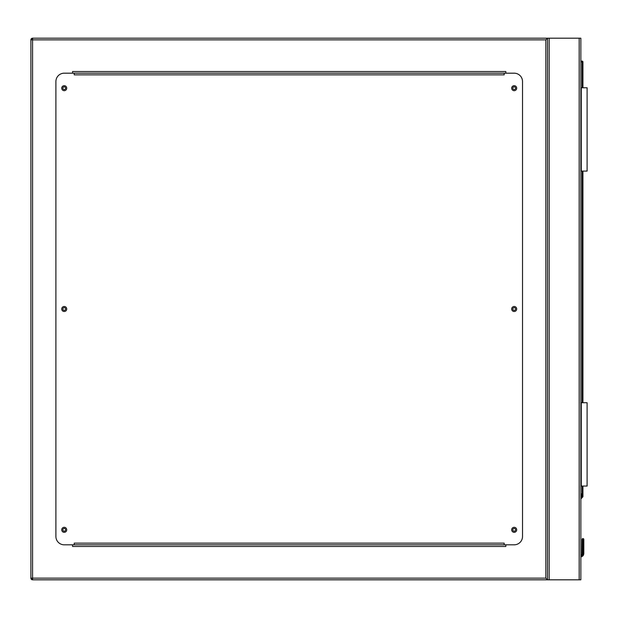 <?xml version="1.0" encoding="UTF-8"?>
<svg xmlns="http://www.w3.org/2000/svg" width="618" height="618" viewBox="0 0 618 618"><rect width="100%" height="100%" fill="white"/><g stroke="black" fill="none" stroke-linecap="round" stroke-linejoin="round"><path stroke-width="0.93" d="M545.856 39.861L32.569 39.861L32.569 38.192L580.85 38.192L580.85 579.808L32.569 579.808L32.569 578.139L545.856 578.139L545.856 39.861L547.517 38.192L547.517 579.808L545.856 578.139M515.566 529.811A1.375 1.375 0 0 0 514.191 528.436A1.375 1.375 0 0 0 512.816 529.811A1.375 1.375 0 0 0 514.191 531.186A1.375 1.375 0 0 0 515.566 529.811M515.566 309A1.375 1.375 0 0 0 514.191 307.625A1.375 1.375 0 0 0 512.816 309A1.375 1.375 0 0 0 514.191 310.375A1.375 1.375 0 0 0 515.566 309M515.566 88.189A1.375 1.375 0 0 0 514.191 86.814A1.375 1.375 0 0 0 512.816 88.189A1.375 1.375 0 0 0 514.191 89.564A1.375 1.375 0 0 0 515.566 88.189M65.608 88.189A1.375 1.375 0 0 0 64.233 86.814A1.375 1.375 0 0 0 62.858 88.189A1.375 1.375 0 0 0 64.233 89.564A1.375 1.375 0 0 0 65.608 88.189M65.608 309A1.375 1.375 0 0 0 64.233 307.625A1.375 1.375 0 0 0 62.858 309A1.375 1.375 0 0 0 64.233 310.375A1.375 1.375 0 0 0 65.608 309M65.608 529.811A1.375 1.375 0 0 0 64.233 528.436A1.375 1.375 0 0 0 62.858 529.811A1.375 1.375 0 0 0 64.233 531.186A1.375 1.375 0 0 0 65.608 529.811M32.569 579.808A1.669 1.669 0 0 1 30.9 578.139A1.669 1.669 0 0 0 32.569 579.808L30.9 578.139L30.9 39.861L32.569 38.192A1.669 1.669 0 0 0 30.9 39.861A1.669 1.669 0 0 1 32.569 38.192M547.517 38.192L547.517 579.808M505.856 73.187L505.856 71.518L72.561 71.518L72.561 73.187M72.561 544.813L72.561 546.482L505.856 546.482L505.856 544.813M66.729 529.811A2.503 2.503 0 0 0 64.233 527.316A2.503 2.503 0 0 0 61.73 529.811A2.503 2.503 0 0 0 64.233 532.314A2.503 2.503 0 0 0 66.729 529.811M66.729 309A2.503 2.503 0 0 0 64.233 306.497A2.503 2.503 0 0 0 61.73 309A2.503 2.503 0 0 0 64.233 311.503A2.503 2.503 0 0 0 66.729 309M66.729 88.189A2.503 2.503 0 0 0 64.233 85.686A2.503 2.503 0 0 0 61.73 88.189A2.503 2.503 0 0 0 64.233 90.684A2.503 2.503 0 0 0 66.729 88.189M516.687 88.189A2.503 2.503 0 0 0 514.191 85.686A2.503 2.503 0 0 0 511.689 88.189A2.503 2.503 0 0 0 514.191 90.684A2.503 2.503 0 0 0 516.687 88.189M516.687 309A2.503 2.503 0 0 0 514.191 306.497A2.503 2.503 0 0 0 511.689 309A2.503 2.503 0 0 0 514.191 311.503A2.503 2.503 0 0 0 516.687 309M516.687 529.811A2.503 2.503 0 0 0 514.191 527.316A2.503 2.503 0 0 0 511.689 529.811A2.503 2.503 0 0 0 514.191 532.314A2.503 2.503 0 0 0 516.687 529.811M504.188 73.187L504.188 74.855L74.23 74.855L74.23 73.187L64.233 73.187A8.335 8.335 0 0 0 55.898 81.522L55.898 536.478A8.335 8.335 0 0 0 64.233 544.813L74.23 544.813L74.23 543.145L504.188 543.145L504.188 544.813L514.191 544.813A8.335 8.335 0 0 0 522.519 536.478L522.519 81.522A8.335 8.335 0 0 0 514.191 73.187L74.23 73.187M504.188 544.813L74.23 544.813M580.85 493.774L581.523 493.875L580.85 498.355M583.554 538.78L582.936 538.517L583.809 539.398L582.936 538.517L583.809 539.398L582.936 538.517L582.056 539.398L583.809 539.398L582.936 538.517L582.056 539.398L581.932 554.184A1.584 1.584 0 0 1 580.85 555.103A1.584 1.584 0 0 0 581.932 554.184L582.056 539.398L582.936 538.517L582.056 539.398L581.932 554.184A1.584 1.584 0 0 1 580.85 555.103A1.584 1.584 0 0 0 581.932 554.184L582.056 549.209A0.834 0.587 180 0 1 582.89 548.622L582.975 538.803A0.834 0.587 -0 0 1 583.809 539.398L582.936 538.517L582.056 539.398L582.936 538.517L582.318 538.78M583.809 553.558L583.809 549.209L583.809 553.558L583.809 549.209L583.809 553.558L583.554 554.833L583.809 553.558L583.554 554.833L583.809 553.558L582.975 553.458L582.789 554.516L582.975 548.622A0.834 0.587 -0 0 1 583.809 549.209L583.809 539.398M580.85 61.105L582.102 61.105A0.834 0.834 0 0 1 582.936 61.939L582.936 87.771M582.936 171.093L582.936 402.743M582.936 486.065L582.936 496.47A0.834 0.834 0 0 1 582.689 497.057L580.85 498.896M582.975 538.803L582.89 553.458L582.697 554.516L581.932 554.184A1.584 1.584 0 0 1 580.85 555.103A1.584 1.584 0 0 0 581.932 554.184A1.584 1.584 0 0 1 580.85 555.103A1.584 1.584 0 0 0 581.932 554.184M583.554 554.833A3.329 3.329 0 0 1 580.85 556.872A3.329 3.329 0 0 0 583.554 554.833L582.789 554.516A2.503 2.503 0 0 1 580.85 556.03M582.89 538.803A0.834 0.587 180 0 0 582.056 539.398M582.89 553.458L582.056 553.558M582.689 497.057L582.102 496.47L582.102 486.065M581.268 486.065L581.268 402.743L587.1 402.743L587.1 486.065L580.85 486.065M581.268 402.743L580.85 402.743M581.268 87.771L587.1 87.771L587.1 171.093L581.268 171.093L581.268 87.771L580.85 87.771M581.268 171.093L580.85 171.093M579.182 38.192L579.182 579.808M549.186 38.192L549.186 579.808M30.9 39.861L32.569 39.861L32.569 578.139L30.9 578.139M580.85 555.945A2.418 2.418 0 0 0 582.697 554.516L582.789 554.516M580.959 497.606L582.102 496.47L582.936 496.47M582.102 402.743L582.102 171.093M582.102 87.771L582.102 61.939L580.85 61.939M582.102 61.105L582.102 61.939L582.936 61.939"/></g></svg>
